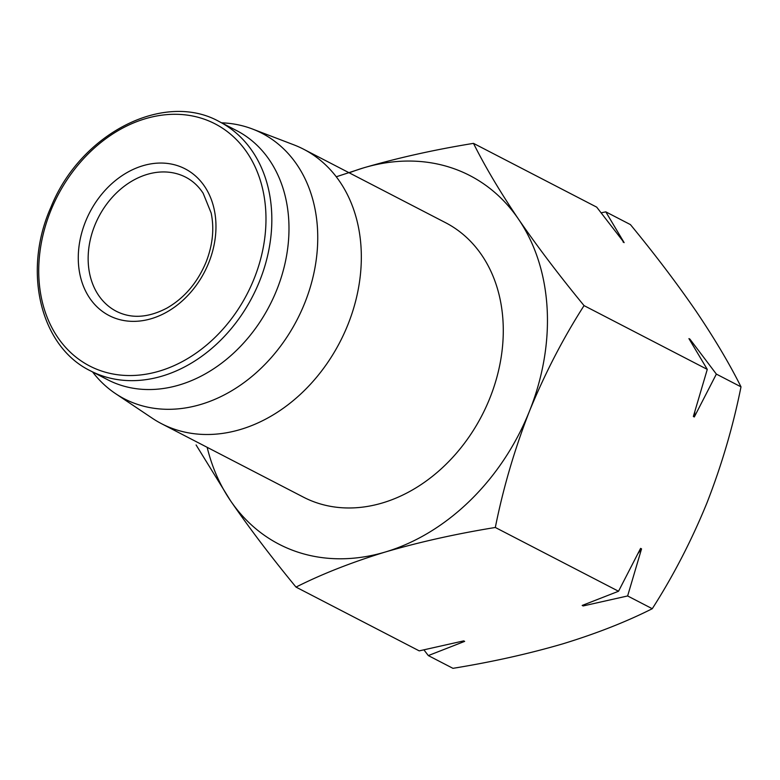 <?xml version="1.0" encoding="UTF-8"?>
<svg xmlns="http://www.w3.org/2000/svg" width="780" height="780" viewBox="0 0 780 780"><rect width="100%" height="100%" fill="white"/><g stroke="black" fill="none" stroke-linecap="round" stroke-linejoin="round"><path stroke-width="1.17" d="M423.93 649.867L428.317 655.58L452.956 668.333C492.034 661.986 528.674 653.816 562.858 643.832C596.427 633.545 626.233 621.835 652.265 608.712C673.208 576.04 691.421 540.832 706.875 503.09C721.744 465.017 733.112 426.27 741 386.851C729.495 363.743 714.48 338.471 695.965 311.035C676.874 283.306 655.034 254.494 630.425 224.601L605.797 211.848L601.087 212.852M336.248 176.777L363.587 167.866A207.558 162.435 -62.6 0 0 349.245 172.838M473.489 143.364C484.994 166.471 500.009 191.743 518.524 219.18A207.558 162.435 -62.6 0 0 363.587 167.866C397.751 157.892 434.382 149.721 473.489 143.364L596.7 207.139L624.136 242.639L605.797 211.848M518.524 219.18C537.615 246.909 559.455 275.72 584.054 305.614C563.111 338.276 544.898 373.493 529.435 411.235A207.558 162.435 -62.6 0 0 518.524 219.18M207.158 447.32A207.558 162.435 -62.6 0 0 230.47 500.662L196.092 444.951M529.435 411.235C514.576 449.309 503.207 488.056 495.319 527.475C456.232 533.822 419.601 541.993 385.418 551.977A207.558 162.435 -62.6 0 0 529.435 411.235M296.01 587.096C271.411 557.212 249.571 528.401 230.47 500.662A207.558 162.435 -62.6 0 0 385.418 551.977C351.839 562.263 322.033 573.963 296.01 587.096L419.221 650.871L463.7 640.887L464.656 641.384L428.317 655.58M92.596 371.953A149.546 117.039 -62.6 0 0 115.498 393.598L152.344 418.265A154.537 120.939 -62.6 0 0 161.509 423.686L303.459 497.162A154.537 120.939 -62.6 0 0 489.86 398.131A154.537 120.939 -62.6 0 0 445.536 222.68L303.586 149.204A154.537 120.939 -62.6 0 0 293.875 144.846L252.457 129.012A149.546 117.039 -62.6 0 0 221.559 122.811M161.509 423.686A154.537 120.939 -62.6 0 0 347.909 324.656A154.537 120.939 -62.6 0 0 303.586 149.204M115.498 393.598A149.546 117.039 -62.6 0 0 304.756 303.01A149.546 117.039 -62.6 0 0 252.457 129.012M90.46 370.841L107.601 379.723A140.273 109.775 -62.6 0 0 276.802 289.828A140.273 109.775 -62.6 0 0 236.574 130.572L219.424 121.699C164.365 90.607 80.642 133.234 51.022 206.993C22.24 270.991 40.287 346.613 90.46 370.841A140.273 109.775 -62.6 0 0 259.652 280.956A140.273 109.775 -62.6 0 0 219.424 121.699M208.786 262.645A82.621 64.652 -62.6 0 0 142.769 165.769A82.621 64.652 -62.6 0 0 89.788 298.243A82.621 64.652 -62.6 0 0 208.786 262.645M584.054 305.614L707.275 369.389L693.352 416.471L694.307 416.969L716.362 374.098L741 386.851M495.319 527.475L618.53 591.25L582.192 605.446L583.148 605.943L627.627 595.959L641.55 548.876L640.594 548.379L618.53 591.25M627.627 595.959L652.265 608.712M716.362 374.098L689.881 339.095L688.925 338.608L707.275 369.389M462.442 641.189A219.443 171.736 -62.6 0 0 464.656 641.384M583.148 605.943A219.443 171.736 -62.6 0 0 585.683 604.149M638.157 553.332A219.443 171.736 -62.6 0 0 641.55 548.876M624.136 242.639A219.443 171.736 -62.6 0 0 623.035 241.946M694.307 416.969A219.443 171.736 -62.6 0 0 694.843 411.752M690.3 340.85A219.443 171.736 -62.6 0 0 689.881 339.095M254.134 278.645A136.344 106.704 -62.6 0 0 145.178 118.774A136.344 106.704 -62.6 0 0 57.739 337.389A136.344 106.704 -62.6 0 0 254.134 278.645M185.757 177.226A75.484 59.075 -62.6 0 0 98.592 217.103A75.484 59.075 -62.6 0 0 116.356 311.298C131.45 318.913 148.327 317.831 166.998 308.051C184.46 297.96 197.496 282.623 206.105 262.041C212.726 244.978 214.403 228.637 211.156 213.008L203.161 193.264C198.52 186.176 192.719 180.833 185.757 177.226"/></g></svg>
